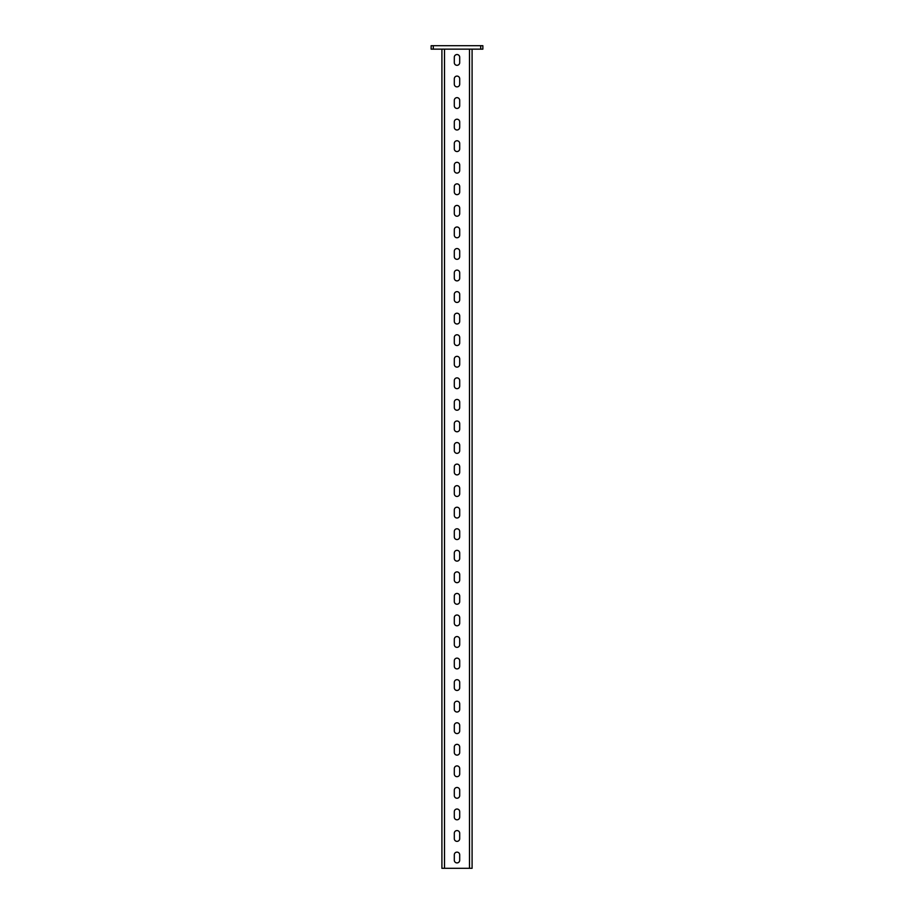 <?xml version="1.0" encoding="UTF-8"?>
<svg xmlns="http://www.w3.org/2000/svg" width="914" height="914" viewBox="0 0 914 914"><rect width="100%" height="100%" fill="white"/><g stroke="black" fill="none" stroke-linecap="round" stroke-linejoin="round"><path stroke-width="1.37" d="M457 86.876A2.696 2.696 0 0 0 459.696 84.179L459.696 78.787A2.696 2.696 0 0 0 457 76.09A2.696 2.696 0 0 0 454.304 78.787L454.304 84.179A2.696 2.696 0 0 0 457 86.876M457 108.435A2.696 2.696 0 0 0 459.696 105.738L459.696 100.346A2.696 2.696 0 0 0 457 97.649A2.696 2.696 0 0 0 454.304 100.346L454.304 105.738A2.696 2.696 0 0 0 457 108.435M457 129.982A2.696 2.696 0 0 0 459.696 127.297L459.696 121.905A2.696 2.696 0 0 0 457 119.208A2.696 2.696 0 0 0 454.304 121.905L454.304 127.297A2.696 2.696 0 0 0 457 129.982M457 151.541A2.696 2.696 0 0 0 459.696 148.845L459.696 143.464A2.696 2.696 0 0 0 457 140.767A2.696 2.696 0 0 0 454.304 143.464L454.304 148.845A2.696 2.696 0 0 0 457 151.541M457 173.1A2.696 2.696 0 0 0 459.696 170.404L459.696 165.011A2.696 2.696 0 0 0 457 162.326A2.696 2.696 0 0 0 454.304 165.011L454.304 170.404A2.696 2.696 0 0 0 457 173.1M457 194.659A2.696 2.696 0 0 0 459.696 191.963L459.696 186.57A2.696 2.696 0 0 0 457 183.874A2.696 2.696 0 0 0 454.304 186.57L454.304 191.963A2.696 2.696 0 0 0 457 194.659M457 216.218A2.696 2.696 0 0 0 459.696 213.522L459.696 208.129A2.696 2.696 0 0 0 457 205.433A2.696 2.696 0 0 0 454.304 208.129L454.304 213.522A2.696 2.696 0 0 0 457 216.218M457 237.766A2.696 2.696 0 0 0 459.696 235.069L459.696 229.688A2.696 2.696 0 0 0 457 226.992A2.696 2.696 0 0 0 454.304 229.688L454.304 235.069A2.696 2.696 0 0 0 457 237.766M457 259.325A2.696 2.696 0 0 0 459.696 256.628L459.696 251.247A2.696 2.696 0 0 0 457 248.551A2.696 2.696 0 0 0 454.304 251.247L454.304 256.628A2.696 2.696 0 0 0 457 259.325M457 280.884A2.696 2.696 0 0 0 459.696 278.187L459.696 272.795A2.696 2.696 0 0 0 457 270.11A2.696 2.696 0 0 0 454.304 272.795L454.304 278.187A2.696 2.696 0 0 0 457 280.884M457 302.443A2.696 2.696 0 0 0 459.696 299.746L459.696 294.354A2.696 2.696 0 0 0 457 291.657A2.696 2.696 0 0 0 454.304 294.354L454.304 299.746A2.696 2.696 0 0 0 457 302.443M457 323.99A2.696 2.696 0 0 0 459.696 321.305L459.696 315.913A2.696 2.696 0 0 0 457 313.216A2.696 2.696 0 0 0 454.304 315.913L454.304 321.305A2.696 2.696 0 0 0 457 323.99M457 345.549A2.696 2.696 0 0 0 459.696 342.853L459.696 337.472A2.696 2.696 0 0 0 457 334.775A2.696 2.696 0 0 0 454.304 337.472L454.304 342.853A2.696 2.696 0 0 0 457 345.549M457 367.108A2.696 2.696 0 0 0 459.696 364.412L459.696 359.031A2.696 2.696 0 0 0 457 356.334A2.696 2.696 0 0 0 454.304 359.031L454.304 364.412A2.696 2.696 0 0 0 457 367.108M457 388.667A2.696 2.696 0 0 0 459.696 385.971L459.696 380.578A2.696 2.696 0 0 0 457 377.882A2.696 2.696 0 0 0 454.304 380.578L454.304 385.971A2.696 2.696 0 0 0 457 388.667M457 410.226A2.696 2.696 0 0 0 459.696 407.53L459.696 402.137A2.696 2.696 0 0 0 457 399.441A2.696 2.696 0 0 0 454.304 402.137L454.304 407.53A2.696 2.696 0 0 0 457 410.226M457 431.774A2.696 2.696 0 0 0 459.696 429.089L459.696 423.696A2.696 2.696 0 0 0 457 421A2.696 2.696 0 0 0 454.304 423.696L454.304 429.089A2.696 2.696 0 0 0 457 431.774M457 453.333A2.696 2.696 0 0 0 459.696 450.636L459.696 445.255A2.696 2.696 0 0 0 457 442.559A2.696 2.696 0 0 0 454.304 445.255L454.304 450.636A2.696 2.696 0 0 0 457 453.333M457 474.892A2.696 2.696 0 0 0 459.696 472.195L459.696 466.803A2.696 2.696 0 0 0 457 464.118A2.696 2.696 0 0 0 454.304 466.803L454.304 472.195A2.696 2.696 0 0 0 457 474.892M457 496.451A2.696 2.696 0 0 0 459.696 493.754L459.696 488.362A2.696 2.696 0 0 0 457 485.665A2.696 2.696 0 0 0 454.304 488.362L454.304 493.754A2.696 2.696 0 0 0 457 496.451M457 518.01A2.696 2.696 0 0 0 459.696 515.313L459.696 509.921A2.696 2.696 0 0 0 457 507.224A2.696 2.696 0 0 0 454.304 509.921L454.304 515.313A2.696 2.696 0 0 0 457 518.01M457 539.557A2.696 2.696 0 0 0 459.696 536.872L459.696 531.48A2.696 2.696 0 0 0 457 528.783A2.696 2.696 0 0 0 454.304 531.48L454.304 536.872A2.696 2.696 0 0 0 457 539.557M457 561.116A2.696 2.696 0 0 0 459.696 558.42L459.696 553.039A2.696 2.696 0 0 0 457 550.342A2.696 2.696 0 0 0 454.304 553.039L454.304 558.42A2.696 2.696 0 0 0 457 561.116M457 582.675A2.696 2.696 0 0 0 459.696 579.979L459.696 574.586A2.696 2.696 0 0 0 457 571.901A2.696 2.696 0 0 0 454.304 574.586L454.304 579.979A2.696 2.696 0 0 0 457 582.675M457 604.234A2.696 2.696 0 0 0 459.696 601.538L459.696 596.145A2.696 2.696 0 0 0 457 593.449A2.696 2.696 0 0 0 454.304 596.145L454.304 601.538A2.696 2.696 0 0 0 457 604.234M457 625.793A2.696 2.696 0 0 0 459.696 623.097L459.696 617.704A2.696 2.696 0 0 0 457 615.008A2.696 2.696 0 0 0 454.304 617.704L454.304 623.097A2.696 2.696 0 0 0 457 625.793M457 647.341A2.696 2.696 0 0 0 459.696 644.656L459.696 639.263A2.696 2.696 0 0 0 457 636.567A2.696 2.696 0 0 0 454.304 639.263L454.304 644.656A2.696 2.696 0 0 0 457 647.341M457 668.899A2.696 2.696 0 0 0 459.696 666.203L459.696 660.822A2.696 2.696 0 0 0 457 658.126A2.696 2.696 0 0 0 454.304 660.822L454.304 666.203A2.696 2.696 0 0 0 457 668.899M457 690.458A2.696 2.696 0 0 0 459.696 687.762L459.696 682.37A2.696 2.696 0 0 0 457 679.685A2.696 2.696 0 0 0 454.304 682.37L454.304 687.762A2.696 2.696 0 0 0 457 690.458M457 712.017A2.696 2.696 0 0 0 459.696 709.321L459.696 703.929A2.696 2.696 0 0 0 457 701.232A2.696 2.696 0 0 0 454.304 703.929L454.304 709.321A2.696 2.696 0 0 0 457 712.017M457 733.576A2.696 2.696 0 0 0 459.696 730.88L459.696 725.488A2.696 2.696 0 0 0 457 722.791A2.696 2.696 0 0 0 454.304 725.488L454.304 730.88A2.696 2.696 0 0 0 457 733.576M457 755.124A2.696 2.696 0 0 0 459.696 752.428L459.696 747.046A2.696 2.696 0 0 0 457 744.35A2.696 2.696 0 0 0 454.304 747.046L454.304 752.428A2.696 2.696 0 0 0 457 755.124M457 776.683A2.696 2.696 0 0 0 459.696 773.987L459.696 768.605A2.696 2.696 0 0 0 457 765.909A2.696 2.696 0 0 0 454.304 768.605L454.304 773.987A2.696 2.696 0 0 0 457 776.683M457 798.242A2.696 2.696 0 0 0 459.696 795.546L459.696 790.153A2.696 2.696 0 0 0 457 787.468A2.696 2.696 0 0 0 454.304 790.153L454.304 795.546A2.696 2.696 0 0 0 457 798.242M457 819.801A2.696 2.696 0 0 0 459.696 817.105L459.696 811.712A2.696 2.696 0 0 0 457 809.016A2.696 2.696 0 0 0 454.304 811.712L454.304 817.105A2.696 2.696 0 0 0 457 819.801M457 841.36A2.696 2.696 0 0 0 459.696 838.664L459.696 833.271A2.696 2.696 0 0 0 457 830.575A2.696 2.696 0 0 0 454.304 833.271L454.304 838.664A2.696 2.696 0 0 0 457 841.36M457 862.907A2.696 2.696 0 0 0 459.696 860.211L459.696 854.83A2.696 2.696 0 0 0 457 852.134A2.696 2.696 0 0 0 454.304 854.83L454.304 860.211A2.696 2.696 0 0 0 457 862.907M457 65.317A2.696 2.696 0 0 0 459.696 62.62L459.696 57.228A2.696 2.696 0 0 0 457 54.543A2.696 2.696 0 0 0 454.304 57.228L454.304 62.62A2.696 2.696 0 0 0 457 65.317M480.707 49.15L480.707 45.7L482.866 45.7L482.866 49.15L431.134 49.15L431.134 45.7L433.293 45.7L433.293 49.15M480.707 45.7L433.293 45.7M441.908 49.15L441.908 868.3L472.092 868.3L472.092 49.15M469.499 868.3L469.499 49.15M444.501 868.3L444.501 49.15"/></g></svg>
